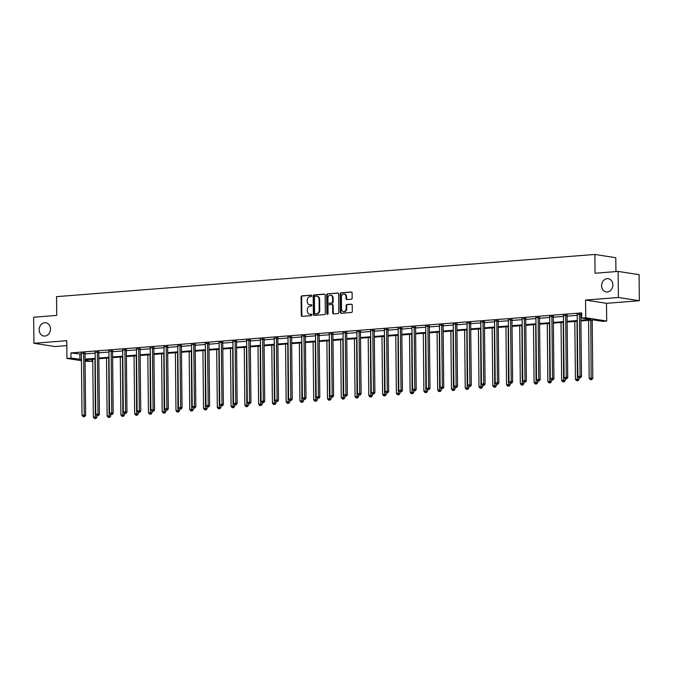 <?xml version="1.0" encoding="UTF-8"?>
<svg xmlns="http://www.w3.org/2000/svg" width="673" height="673" viewBox="0 0 673 673"><rect width="100%" height="100%" fill="white"/><g stroke="black" fill="none" stroke-linecap="round" stroke-linejoin="round"><path stroke-width="1.01" d="M601.586 285.764A6.713 5.62 -81.2 0 0 606.205 291.947A6.713 5.62 -81.2 0 0 612.884 284.872A6.713 5.62 -81.2 0 0 608.266 278.689A6.713 5.62 -81.2 0 0 601.586 285.764M39.169 329.829A6.713 5.62 -81.2 0 0 43.795 336.02A6.713 5.62 -81.2 0 0 50.475 328.946A6.713 5.62 -81.2 0 0 45.848 322.754A6.713 5.62 -81.2 0 0 39.169 329.829M311.767 295.809A0.723 0.606 -81.2 0 0 311.153 295.144L301.95 295.868A1.026 0.866 -81.2 0 0 301.092 296.953L301.285 315.385A1.026 0.866 -81.2 0 0 302.16 316.335L311.372 315.612A0.723 0.606 -81.2 0 0 311.355 314.182L310.16 314.274A3.298 2.759 -81.2 0 1 309.622 314.257A3.298 2.759 -81.2 0 1 307.359 311.22L307.342 309.681A3.298 2.759 -81.2 0 1 310.076 306.19L311.271 306.097A0.723 0.606 -81.2 0 0 311.254 304.659L310.068 304.76A3.298 2.759 -81.2 0 1 309.53 304.734A3.298 2.759 -81.2 0 1 307.258 301.697L307.241 300.166A3.298 2.759 -81.2 0 1 309.984 296.667L311.17 296.574A0.723 0.606 -81.2 0 0 311.767 295.809M639.35 300.738L618.411 297.491L585.56 300.065L606.508 303.313L639.35 300.738L639.081 274.668L618.134 271.421L595.05 273.23L594.848 254.453L56.54 296.642L56.734 315.41L33.65 317.219L33.919 343.289L54.866 346.536L66.82 345.602M618.134 271.421L618.411 297.491M351.289 299.224A1.026 0.866 -81.2 0 0 352.147 298.131L352.097 292.957A1.026 0.866 -81.2 0 0 351.213 292.006L340.992 292.805A1.026 0.866 -81.2 0 0 340.134 293.899L340.328 312.322A1.026 0.866 -81.2 0 0 341.203 313.281L351.432 312.474A1.026 0.866 -81.2 0 0 352.29 311.389L352.223 305.138A1.026 0.866 -81.2 0 0 351.348 304.188L346.965 304.524A1.026 0.866 -81.2 0 0 346.115 305.618L346.141 308.714A2.751 2.305 -81.2 0 1 343.407 311.616A2.751 2.305 -81.2 0 1 341.505 309.075L341.379 296.953A2.751 2.305 -81.2 0 1 344.122 294.051A2.751 2.305 -81.2 0 1 346.015 296.583L346.04 298.61A1.026 0.866 -81.2 0 0 346.915 299.561L351.289 299.224M81.458 360.694L66.955 358.44L66.77 340.715L33.919 343.289M66.955 358.44L70.968 358.129L81.441 359.399M580.9 320.264L590.701 319.498L581.733 318.102L581.682 312.895L70.917 352.913L70.968 358.129M581.733 318.102L585.754 317.791L606.693 321.038L602.672 321.358L593.704 319.961L580.908 320.962M585.56 300.065L585.754 317.791M325.143 295.068A1.026 0.866 -81.2 0 0 324.268 294.118L314.039 294.917A1.026 0.866 -81.2 0 0 313.181 296.011L313.374 314.434A1.026 0.866 -81.2 0 0 314.249 315.393L324.479 314.585A1.026 0.866 -81.2 0 0 325.337 313.5L325.143 295.068M327.515 293.865L337.737 293.058A1.026 0.866 -81.2 0 1 338.62 294.017L338.813 312.44A1.026 0.866 -81.2 0 1 337.955 313.534L333.581 313.879A1.026 0.866 -81.2 0 1 332.698 312.92L332.622 305.449A1.026 0.866 -81.2 0 0 331.747 304.49L328.845 304.718A1.026 0.866 -81.2 0 0 327.987 305.811L328.071 313.593A0.723 0.606 -81.2 0 1 326.851 313.685L326.657 294.951A1.026 0.866 -81.2 0 1 327.515 293.865L338.166 293.159M615.938 271.589L615.795 257.709L594.848 254.453M91.89 359.281L91.915 361.376L85.084 361.258M606.508 303.313L606.693 321.038M85.076 360.316L91.915 361.376M577.291 321.248L567.137 322.047M563.52 322.325L553.366 323.124M549.748 323.41L539.586 324.201M535.969 324.487L525.815 325.286M522.198 325.564L512.044 326.363M508.426 326.649L498.272 327.44M494.655 327.726L484.493 328.517M480.875 328.803L470.721 329.602M467.104 329.879L456.95 330.679M453.333 330.965L443.179 331.755M439.562 332.041L429.399 332.841M425.782 333.118L415.628 333.917M412.011 334.203L401.857 334.994M398.239 335.28L388.085 336.071M384.468 336.357L374.306 337.156M370.688 337.434L360.535 338.233M356.917 338.519L346.763 339.31M343.146 339.596L332.992 340.395M329.375 340.673L319.212 341.472M315.595 341.758L305.441 342.549M301.824 342.835L291.67 343.625M288.052 343.911L277.899 344.711M274.273 344.988L264.119 345.787M260.501 346.073L250.348 346.864M246.73 347.15L236.576 347.949M232.959 348.227L222.805 349.026M219.179 349.312L209.025 350.103M205.408 350.389L195.254 351.188M191.637 351.466L181.483 352.265M177.865 352.551L167.712 353.342M164.086 353.628L153.932 354.419M150.315 354.705L140.161 355.504M136.543 355.781L126.389 356.581M122.772 356.867L112.618 357.657M108.992 357.943L98.838 358.743M95.221 359.02L85.067 359.819M85.059 359.121L95.213 358.322M98.838 358.036L108.992 357.245M112.61 356.959L122.764 356.168M126.381 355.882L136.535 355.083M140.152 354.806L150.306 354.006M153.932 353.72L164.086 352.93M167.703 352.644L177.857 351.844M181.474 351.567L191.628 350.768M195.246 350.482L205.4 349.691M209.025 349.405L219.179 348.606M222.797 348.328L232.951 347.529M236.568 347.243L246.722 346.452M250.339 346.166L260.493 345.375M264.119 345.089L274.273 344.29M277.89 344.012L288.044 343.213M291.661 342.927L301.815 342.136M305.433 341.85L315.587 341.051M319.212 340.774L329.366 339.974M332.984 339.688L343.137 338.898M346.755 338.612L356.909 337.821M360.526 337.535L370.68 336.736M374.306 336.458L384.46 335.659M388.077 335.373L398.231 334.582M401.848 334.296L412.002 333.497M415.62 333.219L425.773 332.42M429.399 332.134L439.553 331.343M443.171 331.057L453.324 330.258M456.942 329.98L467.096 329.181M470.713 328.895L480.867 328.104M484.493 327.818L494.647 327.028M498.264 326.741L508.418 325.942M512.035 325.665L522.189 324.866M525.806 324.579L535.96 323.789M539.586 323.503L549.74 322.704M553.357 322.426L563.511 321.627M567.129 321.341L577.283 320.55M70.917 352.913L81.391 354.191M85.008 353.905L95.162 353.106M98.78 352.829L108.933 352.029M112.551 351.743L122.705 350.953M126.331 350.667L136.484 349.867M140.102 349.59L150.256 348.791M153.873 348.505L164.027 347.714M167.644 347.428L177.798 346.637M181.424 346.351L191.578 345.552M195.195 345.274L205.349 344.475M208.967 344.189L219.12 343.398M222.738 343.112L232.892 342.313M236.517 342.035L246.671 341.236M250.289 340.95L260.443 340.159M264.06 339.873L274.214 339.074M277.831 338.797L287.985 337.997M291.611 337.711L301.765 336.921M305.382 336.635L315.536 335.844M319.153 335.558L329.307 334.759M332.925 334.481L343.079 333.682M346.704 333.396L356.858 332.605M360.476 332.319L370.63 331.52M374.247 331.242L384.401 330.443M388.018 330.157L398.172 329.366M401.798 329.08L411.952 328.289M415.569 328.003L425.723 327.204M429.34 326.927L439.494 326.127M443.112 325.841L453.265 325.051M456.891 324.765L467.045 323.965M470.663 323.688L480.816 322.889M484.434 322.603L494.588 321.812M498.205 321.526L508.359 320.735M511.985 320.449L522.139 319.65M525.756 319.372L535.91 318.573M539.527 318.287L549.681 317.496M553.299 317.21L563.452 316.411M567.078 316.133L577.232 315.334M580.849 315.048L581.699 314.981M79.885 354.309L79.944 359.517M581.691 314.182L580.959 314.241M577.182 314.451L581.691 314.123M563.41 315.528L567.179 315.317M549.639 316.613L553.408 316.394M535.868 317.69L539.637 317.471M522.088 318.766L525.865 318.556M508.317 319.852L512.086 319.633M494.546 320.928L498.314 320.71M480.774 322.005L484.543 321.795M466.995 323.082L470.772 322.872M453.223 324.167L456.992 323.949M439.452 325.244L443.221 325.025M425.681 326.321L429.45 326.111M411.901 327.406L415.678 327.187M398.13 328.483L401.899 328.264M384.359 329.56L388.128 329.349M370.587 330.636L374.356 330.426M356.808 331.722L360.585 331.503M343.037 332.799L346.805 332.58M329.265 333.875L333.034 333.665M315.494 334.961L319.263 334.742M301.714 336.037L305.492 335.819M287.943 337.114L291.712 336.904M274.172 338.199L277.941 337.981M260.401 339.276L264.169 339.057M246.621 340.353L250.398 340.143M232.85 341.43L236.618 341.219M219.078 342.515L222.847 342.296M205.307 343.592L209.076 343.373M191.527 344.669L195.305 344.458M177.756 345.754L181.525 345.535M163.985 346.831L167.754 346.612M150.214 347.907L153.982 347.697M136.434 348.984L140.211 348.774M122.663 350.069L126.431 349.851M108.891 351.146L112.66 350.927M95.12 352.223L98.889 352.013M81.34 353.308L85.118 353.089M309.53 304.734L310.093 304.827A3.298 2.759 -81.2 0 0 310.632 304.844L310.068 304.76M311.607 304.768L310.632 304.844M309.622 314.257L310.194 314.341A3.298 2.759 -81.2 0 0 310.733 314.367L310.16 314.274M311.708 314.291L310.733 314.367M311.506 295.245L302.514 295.952A1.026 0.866 -81.2 0 0 301.655 297.045L301.849 315.469A1.026 0.866 -81.2 0 0 302.303 316.327M324.689 294.219L314.602 295.001A1.026 0.866 -81.2 0 0 313.744 296.095L313.938 314.518A1.026 0.866 -81.2 0 0 314.392 315.376M315.006 296.28A0.723 0.606 -81.2 0 0 314.409 297.037L314.577 313.214A0.723 0.606 -81.2 0 0 315.191 313.879L316.445 313.786A3.298 2.759 -81.2 0 0 319.187 310.287L319.069 299.233A3.298 2.759 -81.2 0 0 316.806 296.196A3.298 2.759 -81.2 0 0 316.26 296.179L315.006 296.28M315.528 313.938A0.723 0.606 -81.2 0 0 315.755 313.971L315.191 313.879M316.806 296.196L317.37 296.288A3.298 2.759 -81.2 0 1 319.633 299.325L319.751 310.379A3.298 2.759 -81.2 0 1 317.017 313.87L315.755 313.971M332.311 304.583A1.026 0.866 -81.2 0 1 333.185 305.534L333.27 313.004A1.026 0.866 -81.2 0 0 333.715 313.862M328.079 293.95A1.026 0.866 -81.2 0 0 327.221 295.043L327.423 313.769A0.723 0.606 -81.2 0 0 327.65 314.308M332.538 297.693A2.751 2.305 -81.2 0 0 330.645 295.153A2.751 2.305 -81.2 0 0 327.902 298.055L327.953 302.328A1.026 0.866 -81.2 0 0 328.828 303.287L331.73 303.06A1.026 0.866 -81.2 0 0 332.588 301.967L332.538 297.693L333.11 297.777A2.751 2.305 -81.2 0 0 331.209 295.245L330.645 295.153M329.063 303.321A1.026 0.866 -81.2 0 0 329.391 303.372L328.828 303.287M333.11 297.777L333.152 302.051A1.026 0.866 -81.2 0 1 332.294 303.144L329.391 303.372M344.122 294.051L344.685 294.135A2.751 2.305 -81.2 0 1 346.587 296.675L346.603 298.694A1.026 0.866 -81.2 0 0 347.058 299.552M343.407 311.616L343.97 311.708A2.751 2.305 -81.2 0 0 346.713 308.806L346.141 308.714M351.769 304.28L347.537 304.617A1.026 0.866 -81.2 0 0 346.679 305.71L346.713 308.806M351.643 292.099L341.556 292.89A1.026 0.866 -81.2 0 0 340.698 293.983L340.891 312.407A1.026 0.866 -81.2 0 0 341.346 313.265M92.739 359.214L93.345 417.083L96.971 417.134L96.954 415.628M95.33 418.387L94.447 418.455L95.894 418.471L95.33 418.387L94.952 359.046M94.447 418.455L93.345 417.083M96.971 417.134L95.894 418.471M83.696 352.871L83.645 353.031A1.052 0.875 -81.2 0 0 83.587 353.418L84.234 415.157L82.03 415.334L81.383 353.594A1.052 0.875 -81.2 0 0 81.315 353.207L81.256 353.064M85.185 352.871L85.067 353.249A1.052 0.875 -81.2 0 0 85 353.645L85.648 415.376L84.234 415.157L84.016 416.629L83.132 416.696L84.016 416.629M84.579 416.722L85.648 415.376M82.03 415.334L83.132 416.696M106.519 358.137L107.125 416.007L110.742 416.057L110.725 414.551M109.102 417.31L108.218 417.378L109.674 417.395L109.102 417.31L108.723 357.969M108.218 417.378L107.125 416.007M110.742 416.057L109.674 417.395M120.29 357.06L120.896 414.93L124.513 414.972L124.505 413.466M122.881 416.225L121.998 416.301L123.445 416.318L122.881 416.225L122.494 356.883M121.998 416.301L120.896 414.93M124.513 414.972L123.445 416.318M97.476 351.794L97.425 351.945A1.052 0.875 -81.2 0 0 97.366 352.341L98.006 414.08L95.802 414.248L95.154 352.517A1.052 0.875 -81.2 0 0 95.086 352.13L95.036 351.979M98.956 351.794L98.838 352.164A1.052 0.875 -81.2 0 0 98.78 352.559L99.427 414.299L98.006 414.08L97.787 415.552L96.904 415.62L97.787 415.552M98.351 415.636L99.427 414.299M95.802 414.248L96.904 415.62M111.247 350.709L111.196 350.869A1.052 0.875 -81.2 0 0 111.138 351.264L111.785 412.995L109.573 413.172L108.925 351.432A1.052 0.875 -81.2 0 0 108.858 351.054L108.807 350.902M112.728 350.709L112.61 351.087A1.052 0.875 -81.2 0 0 112.551 351.483L113.199 413.222L111.785 412.995L111.558 414.475L110.675 414.543L111.558 414.475M112.122 414.56L113.199 413.222M109.573 413.172L110.675 414.543M134.062 355.983L134.667 413.845L138.293 413.895L138.276 412.389M136.653 415.148L135.769 415.216L137.216 415.233L136.653 415.148L136.266 355.807M135.769 415.216L134.667 413.845M138.293 413.895L137.216 415.233M125.018 349.632L124.968 349.792A1.052 0.875 -81.2 0 0 124.909 350.187L125.557 411.918L123.344 412.095L122.705 350.355A1.052 0.875 -81.2 0 0 122.637 349.968L122.579 349.825M126.507 349.632L126.381 350.01A1.052 0.875 -81.2 0 0 126.322 350.406L126.97 412.137L125.557 411.918L125.329 413.39L124.446 413.466L125.329 413.39M125.901 413.483L126.97 412.137M123.344 412.095L124.446 413.466M147.833 354.898L148.439 412.768L152.064 412.818L152.048 411.312M150.424 414.072L149.541 414.139L150.988 414.156L150.424 414.072L150.045 354.73M149.541 414.139L148.439 412.768M152.064 412.818L150.988 414.156M138.789 348.555L138.739 348.707A1.052 0.875 -81.2 0 0 138.68 349.102L139.328 410.841L137.124 411.01L136.476 349.279A1.052 0.875 -81.2 0 0 136.409 348.892L136.35 348.74M140.278 348.555L140.161 348.934A1.052 0.875 -81.2 0 0 140.093 349.321L140.741 411.06L139.328 410.841L139.109 412.313L138.226 412.381L139.109 412.313M139.673 412.398L140.741 411.06M137.124 411.01L138.226 412.381M161.613 353.821L162.218 411.691L165.836 411.733L165.819 410.236M164.195 412.986L163.312 413.062L164.767 413.079L164.195 412.986L163.817 353.645M163.312 413.062L162.218 411.691M165.836 411.733L164.767 413.079M152.569 347.47L152.519 347.63A1.052 0.875 -81.2 0 0 152.46 348.025L153.099 409.764L150.895 409.933L150.247 348.202A1.052 0.875 -81.2 0 0 150.18 347.815L150.129 347.663M154.05 347.47L153.932 347.848A1.052 0.875 -81.2 0 0 153.873 348.244L154.521 409.983L153.099 409.764L152.88 411.237L151.997 411.304L152.88 411.237M153.444 411.321L154.521 409.983M150.895 409.933L151.997 411.304M175.384 352.745L175.989 410.614L179.607 410.656L179.598 409.15M177.975 411.91L177.092 411.977L178.538 412.002L177.975 411.91L177.588 352.568M177.092 411.977L175.989 410.614M179.607 410.656L178.538 412.002M166.34 346.393L166.29 346.553A1.052 0.875 -81.2 0 0 166.231 346.948L166.879 408.679L164.666 408.856L164.019 347.117A1.052 0.875 -81.2 0 0 163.951 346.738L163.901 346.587M167.821 346.393L167.703 346.772A1.052 0.875 -81.2 0 0 167.644 347.167L168.292 408.898L166.879 408.679L166.652 410.151L165.768 410.227L166.652 410.151M167.215 410.244L168.292 408.898M164.666 408.856L165.768 410.227M189.155 351.659L189.761 409.529L193.387 409.579L193.37 408.074M191.746 410.833L190.863 410.9L192.31 410.917L191.746 410.833L191.359 351.491M190.863 410.9L189.761 409.529M193.387 409.579L192.31 410.917M180.112 345.316L180.061 345.476A1.052 0.875 -81.2 0 0 180.002 345.863L180.65 407.602L178.438 407.779L177.798 346.04A1.052 0.875 -81.2 0 0 177.731 345.653L177.672 345.51M181.601 345.316L181.474 345.695A1.052 0.875 -81.2 0 0 181.416 346.09L182.063 407.821L180.65 407.602L180.423 409.075L179.54 409.142L180.423 409.075M180.995 409.167L182.063 407.821M178.438 407.779L179.54 409.142M202.926 350.583L203.532 408.452L207.158 408.503L207.141 406.997M205.517 409.756L204.634 409.823L206.081 409.84L205.517 409.756L205.139 350.406M204.634 409.823L203.532 408.452M207.158 408.503L206.081 409.84M193.883 344.24L193.832 344.391A1.052 0.875 -81.2 0 0 193.774 344.786L194.421 406.526L192.217 406.694L191.569 344.963A1.052 0.875 -81.2 0 0 191.502 344.576L191.443 344.425M195.372 344.24L195.254 344.61A1.052 0.875 -81.2 0 0 195.187 345.005L195.835 406.744L194.421 406.526L194.203 407.998L193.319 408.065L194.203 407.998M194.766 408.082L195.835 406.744M192.217 406.694L193.319 408.065M216.706 349.506L217.312 407.375L220.929 407.417L220.912 405.912M219.289 408.671L218.405 408.738L219.861 408.763L219.289 408.671L218.91 349.329M218.405 408.738L217.312 407.375M220.929 407.417L219.861 408.763M207.663 343.154L207.612 343.314A1.052 0.875 -81.2 0 0 207.553 343.71L208.193 405.44L205.988 405.617L205.341 343.878A1.052 0.875 -81.2 0 0 205.273 343.499L205.223 343.348M209.143 343.154L209.025 343.533A1.052 0.875 -81.2 0 0 208.967 343.928L209.614 405.659L208.193 405.44L207.974 406.921L207.091 406.988L207.974 406.921M208.537 407.005L209.614 405.659M205.988 405.617L207.091 406.988M230.477 348.421L231.083 406.29L234.7 406.341L234.692 404.835M233.068 407.594L232.185 407.661L233.632 407.678L233.068 407.594L232.681 348.252M232.185 407.661L231.083 406.29M234.7 406.341L233.632 407.678M221.434 342.077L221.383 342.237A1.052 0.875 -81.2 0 0 221.324 342.633L221.972 404.364L219.76 404.54L219.112 342.801A1.052 0.875 -81.2 0 0 219.045 342.414L218.994 342.271M222.914 342.077L222.797 342.456A1.052 0.875 -81.2 0 0 222.738 342.851L223.386 404.582L221.972 404.364L221.745 405.836L220.862 405.903L221.745 405.836M222.309 405.928L223.386 404.582M219.76 404.54L220.862 405.903M244.249 347.344L244.854 405.213L248.48 405.264L248.463 403.758M246.84 406.517L245.956 406.585L247.403 406.601L246.84 406.517L246.453 347.175M245.956 406.585L244.854 405.213M248.48 405.264L247.403 406.601M235.205 341.001L235.155 341.152A1.052 0.875 -81.2 0 0 235.096 341.548L235.743 403.287L233.531 403.455L232.892 341.724A1.052 0.875 -81.2 0 0 232.824 341.337L232.765 341.186M236.694 341.001L236.568 341.371A1.052 0.875 -81.2 0 0 236.509 341.766L237.157 403.506L235.743 403.287L235.516 404.759L234.633 404.826L235.516 404.759M236.088 404.843L237.157 403.506M233.531 403.455L234.633 404.826M258.02 346.267L258.625 404.137L262.251 404.179L262.234 402.681M260.611 405.432L259.728 405.508L261.174 405.525L260.611 405.432L260.232 346.09M259.728 405.508L258.625 404.137M262.251 404.179L261.174 405.525M248.976 339.915L248.926 340.075A1.052 0.875 -81.2 0 0 248.867 340.471L249.515 402.21L247.311 402.378L246.663 340.647A1.052 0.875 -81.2 0 0 246.596 340.26L246.537 340.109M250.465 339.915L250.348 340.294A1.052 0.875 -81.2 0 0 250.28 340.689L250.928 402.429L249.515 402.21L249.296 403.682L248.413 403.75L249.296 403.682M249.86 403.766L250.928 402.429M247.311 402.378L248.413 403.75M271.799 345.19L272.405 403.06L276.023 403.102L276.006 401.596M274.382 404.355L273.499 404.423L274.954 404.448L274.382 404.355L274.004 345.013M273.499 404.423L272.405 403.06M276.023 403.102L274.954 404.448M262.756 338.839L262.706 338.999A1.052 0.875 -81.2 0 0 262.647 339.394L263.286 401.125L261.082 401.301L260.434 339.562A1.052 0.875 -81.2 0 0 260.367 339.184L260.316 339.032M264.237 338.839L264.119 339.217A1.052 0.875 -81.2 0 0 264.06 339.613L264.708 401.344L263.286 401.125L263.067 402.597L262.184 402.673L263.067 402.597M263.631 402.69L264.708 401.344M261.082 401.301L262.184 402.673M285.571 344.105L286.176 401.974L289.794 402.025L289.785 400.519M288.162 403.278L287.278 403.346L288.725 403.363L288.162 403.278L287.775 343.937M287.278 403.346L286.176 401.974M289.794 402.025L288.725 403.363M276.527 337.762L276.477 337.922A1.052 0.875 -81.2 0 0 276.418 338.309L277.066 400.048L274.853 400.216L274.205 338.485A1.052 0.875 -81.2 0 0 274.138 338.098L274.088 337.955M278.008 337.762L277.89 338.14A1.052 0.875 -81.2 0 0 277.831 338.527L278.479 400.267L277.066 400.048L276.839 401.52L275.955 401.588L276.839 401.52M277.402 401.613L278.479 400.267M274.853 400.216L275.955 401.588M299.342 343.028L299.948 400.898L303.573 400.94L303.557 399.442M301.933 402.202L301.05 402.269L302.497 402.286L301.933 402.202L301.546 342.851M301.05 402.269L299.948 400.898M303.573 400.94L302.497 402.286M290.299 336.685L290.248 336.837A1.052 0.875 -81.2 0 0 290.189 337.232L290.837 398.971L288.633 399.139L287.985 337.409A1.052 0.875 -81.2 0 0 287.918 337.022L287.859 336.87M291.788 336.685L291.661 337.055A1.052 0.875 -81.2 0 0 291.602 337.451L292.25 399.19L290.837 398.971L290.61 400.443L289.726 400.511L290.61 400.443M291.182 400.528L292.25 399.19M288.633 399.139L289.726 400.511M313.113 341.951L313.719 399.821L317.345 399.863L317.328 398.357M315.704 401.116L314.821 401.184L316.268 401.209L315.704 401.116L315.326 341.775M314.821 401.184L313.719 399.821M317.345 399.863L316.268 401.209M304.07 335.6L304.019 335.76A1.052 0.875 -81.2 0 0 303.96 336.155L304.608 397.886L302.404 398.063L301.756 336.323A1.052 0.875 -81.2 0 0 301.689 335.945L301.63 335.793M305.559 335.6L305.441 335.978A1.052 0.875 -81.2 0 0 305.374 336.374L306.022 398.105L304.608 397.886L304.389 399.358L303.506 399.434L304.389 399.358M304.953 399.451L306.022 398.105M302.404 398.063L303.506 399.434M326.893 340.866L327.499 398.736L331.116 398.786L331.099 397.28M329.476 400.04L328.592 400.107L330.048 400.124L329.476 400.04L329.097 340.698M328.592 400.107L327.499 398.736M331.116 398.786L330.048 400.124M317.849 334.523L317.799 334.683A1.052 0.875 -81.2 0 0 317.74 335.078L318.379 396.809L316.175 396.986L315.528 335.247A1.052 0.875 -81.2 0 0 315.46 334.86L315.41 334.717M319.33 334.523L319.212 334.902A1.052 0.875 -81.2 0 0 319.153 335.297L319.801 397.028L318.379 396.809L318.161 398.281L317.277 398.349L318.161 398.281M318.724 398.374L319.801 397.028M316.175 396.986L317.277 398.349M340.664 339.789L341.27 397.659L344.887 397.709L344.879 396.204M343.255 398.963L342.372 399.03L343.819 399.047L343.255 398.963L342.868 339.621M342.372 399.03L341.27 397.659M344.887 397.709L343.819 399.047M331.621 333.446L331.57 333.598A1.052 0.875 -81.2 0 0 331.511 333.993L332.159 395.732L329.947 395.901L329.299 334.17A1.052 0.875 -81.2 0 0 329.232 333.783L329.181 333.631M333.101 333.446L332.984 333.816A1.052 0.875 -81.2 0 0 332.925 334.212L333.572 395.951L332.159 395.732L331.932 397.205L331.049 397.272L331.932 397.205M332.496 397.289L333.572 395.951M329.947 395.901L331.049 397.272M354.435 338.712L355.041 396.582L358.667 396.624L358.65 395.118M357.026 397.878L356.143 397.953L357.59 397.97L357.026 397.878L356.64 338.536M356.143 397.953L355.041 396.582M358.667 396.624L357.59 397.97M345.392 332.361L345.342 332.521A1.052 0.875 -81.2 0 0 345.283 332.916L345.93 394.647L343.726 394.824L343.079 333.085A1.052 0.875 -81.2 0 0 343.011 332.706L342.952 332.555M346.881 332.361L346.755 332.74A1.052 0.875 -81.2 0 0 346.696 333.135L347.344 394.874L345.93 394.647L345.703 396.128L344.82 396.195L345.703 396.128M346.275 396.212L347.344 394.874M343.726 394.824L344.82 396.195M368.207 337.636L368.812 395.497L372.438 395.547L372.421 394.041M370.798 396.801L369.914 396.868L371.361 396.885L370.798 396.801L370.419 337.459M369.914 396.868L368.812 395.497M372.438 395.547L371.361 396.885M359.163 331.284L359.113 331.444A1.052 0.875 -81.2 0 0 359.054 331.839L359.702 393.57L357.498 393.747L356.85 332.008A1.052 0.875 -81.2 0 0 356.783 331.629L356.724 331.478M360.652 331.284L360.535 331.663A1.052 0.875 -81.2 0 0 360.467 332.058L361.115 393.789L359.702 393.57L359.483 395.043L358.6 395.118L359.483 395.043M360.047 395.135L361.115 393.789M357.498 393.747L358.6 395.118M381.986 336.55L382.592 394.42L386.209 394.471L386.193 392.965M384.569 395.724L383.686 395.791L385.141 395.808L384.569 395.724L384.19 336.382M383.686 395.791L382.592 394.42M386.209 394.471L385.141 395.808M372.943 330.207L372.892 330.359A1.052 0.875 -81.2 0 0 372.834 330.754L373.473 392.494L371.269 392.662L370.621 330.931A1.052 0.875 -81.2 0 0 370.554 330.544L370.503 330.401M374.424 330.207L374.306 330.586A1.052 0.875 -81.2 0 0 374.247 330.973L374.895 392.712L373.473 392.494L373.254 393.966L372.371 394.033L373.254 393.966M373.818 394.05L374.895 392.712M371.269 392.662L372.371 394.033M395.758 335.474L396.363 393.343L399.981 393.385L399.972 391.888M398.349 394.639L397.465 394.715L398.912 394.731L398.349 394.639L397.962 335.297M397.465 394.715L396.363 393.343M399.981 393.385L398.912 394.731M386.714 329.131L386.664 329.282A1.052 0.875 -81.2 0 0 386.605 329.677L387.253 391.417L385.04 391.585L384.392 329.854A1.052 0.875 -81.2 0 0 384.325 329.467L384.275 329.316M388.195 329.122L388.077 329.501A1.052 0.875 -81.2 0 0 388.018 329.896L388.666 391.636L387.253 391.417L387.025 392.889L386.142 392.956L387.025 392.889M387.589 392.973L388.666 391.636M385.04 391.585L386.142 392.956M409.529 334.397L410.135 392.266L413.76 392.309L413.744 390.803M412.12 393.562L411.237 393.629L412.684 393.655L412.12 393.562L411.733 334.22M411.237 393.629L410.135 392.266M413.76 392.309L412.684 393.655M400.485 328.045L400.435 328.205A1.052 0.875 -81.2 0 0 400.376 328.601L401.024 390.332L398.82 390.508L398.172 328.769A1.052 0.875 -81.2 0 0 398.105 328.39L398.046 328.239M401.974 328.045L401.848 328.424A1.052 0.875 -81.2 0 0 401.789 328.819L402.437 390.55L401.024 390.332L400.797 391.804L399.913 391.879L400.797 391.804M401.369 391.896L402.437 390.55M398.82 390.508L399.913 391.879M423.3 333.312L423.906 391.181L427.532 391.232L427.515 389.726M425.891 392.485L425.008 392.552L426.455 392.569L425.891 392.485L425.513 333.143M425.008 392.552L423.906 391.181M427.532 391.232L426.455 392.569M414.257 326.969L414.206 327.128A1.052 0.875 -81.2 0 0 414.147 327.515L414.795 389.255L412.591 389.431L411.943 327.692A1.052 0.875 -81.2 0 0 411.876 327.305L411.817 327.162M415.746 326.969L415.628 327.347A1.052 0.875 -81.2 0 0 415.561 327.743L416.208 389.474L414.795 389.255L414.576 390.727L413.693 390.794L414.576 390.727M415.14 390.82L416.208 389.474M412.591 389.431L413.693 390.794M437.08 332.235L437.686 390.104L441.303 390.155L441.286 388.649M439.662 391.408L438.779 391.476L440.235 391.493L439.662 391.408L439.284 332.067M438.779 391.476L437.686 390.104M441.303 390.155L440.235 391.493M428.036 325.892L427.986 326.043A1.052 0.875 -81.2 0 0 427.927 326.439L428.566 388.178L426.362 388.346L425.715 326.615A1.052 0.875 -81.2 0 0 425.647 326.228L425.597 326.077M429.517 325.892L429.399 326.262A1.052 0.875 -81.2 0 0 429.34 326.657L429.988 388.397L428.566 388.178L428.348 389.65L427.464 389.717L428.348 389.65M428.911 389.734L429.988 388.397M426.362 388.346L427.464 389.717M450.851 331.158L451.457 389.028L455.074 389.07L455.066 387.564M453.442 390.323L452.559 390.399L454.006 390.416L453.442 390.323L453.055 330.981M452.559 390.399L451.457 389.028M455.074 389.07L454.006 390.416M441.808 324.807L441.757 324.966A1.052 0.875 -81.2 0 0 441.698 325.362L442.346 387.093L440.134 387.269L439.486 325.53A1.052 0.875 -81.2 0 0 439.419 325.152L439.368 325M443.288 324.807L443.171 325.185A1.052 0.875 -81.2 0 0 443.112 325.581L443.759 387.32L442.346 387.093L442.119 388.573L441.236 388.641L442.119 388.573M442.683 388.658L443.759 387.32M440.134 387.269L441.236 388.641M464.622 330.073L465.228 387.942L468.854 387.993L468.837 386.487M467.213 389.246L466.33 389.314L467.777 389.331L467.213 389.246L466.826 329.905M466.33 389.314L465.228 387.942M468.854 387.993L467.777 389.331M455.579 323.73L455.528 323.89A1.052 0.875 -81.2 0 0 455.47 324.285L456.117 386.016L453.913 386.193L453.265 324.453A1.052 0.875 -81.2 0 0 453.198 324.066L453.139 323.923M457.068 323.73L456.942 324.108A1.052 0.875 -81.2 0 0 456.883 324.504L457.531 386.235L456.117 386.016L455.89 387.488L455.007 387.555L455.89 387.488M456.462 387.581L457.531 386.235M453.913 386.193L455.007 387.555M478.394 328.996L478.999 386.866L482.625 386.916L482.608 385.41M480.985 388.17L480.101 388.237L481.548 388.254L480.985 388.17L480.606 328.828M480.101 388.237L478.999 386.866M482.625 386.916L481.548 388.254M469.35 322.653L469.3 322.804A1.052 0.875 -81.2 0 0 469.241 323.2L469.889 384.939L467.685 385.107L467.037 323.377A1.052 0.875 -81.2 0 0 466.969 322.99L466.911 322.838M470.839 322.653L470.721 323.032A1.052 0.875 -81.2 0 0 470.654 323.419L471.302 385.158L469.889 384.939L469.67 386.411L468.787 386.479L469.67 386.411M470.234 386.495L471.302 385.158M467.685 385.107L468.787 386.479M492.173 327.919L492.779 385.789L496.396 385.831L496.38 384.333M494.756 387.084L493.873 387.16L495.328 387.177L494.756 387.084L494.377 327.743M493.873 387.16L492.779 385.789M496.396 385.831L495.328 387.177M483.13 321.568L483.079 321.728A1.052 0.875 -81.2 0 0 483.021 322.123L483.66 383.862L481.456 384.031L480.808 322.3A1.052 0.875 -81.2 0 0 480.741 321.913L480.69 321.761M484.61 321.568L484.493 321.946A1.052 0.875 -81.2 0 0 484.434 322.342L485.082 384.081L483.66 383.862L483.441 385.335L482.558 385.402L483.441 385.335M484.005 385.419L485.082 384.081M481.456 384.031L482.558 385.402M505.945 326.842L506.55 384.712L510.168 384.754L510.159 383.248M508.536 386.008L507.652 386.075L509.099 386.1L508.536 386.008L508.149 326.666M507.652 386.075L506.55 384.712M510.168 384.754L509.099 386.1M496.901 320.491L496.851 320.651A1.052 0.875 -81.2 0 0 496.792 321.046L497.44 382.777L495.227 382.954L494.579 321.214A1.052 0.875 -81.2 0 0 494.512 320.836L494.462 320.685M498.39 320.491L498.264 320.87A1.052 0.875 -81.2 0 0 498.205 321.265L498.853 382.996L497.44 382.777L497.212 384.249L496.329 384.325L497.212 384.249M497.776 384.342L498.853 382.996M495.227 382.954L496.329 384.325M519.716 325.757L520.322 383.627L523.947 383.677L523.93 382.171M522.307 384.931L521.424 384.998L522.871 385.015L522.307 384.931L521.92 325.589M521.424 384.998L520.322 383.627M523.947 383.677L522.871 385.015M510.672 319.414L510.622 319.574A1.052 0.875 -81.2 0 0 510.563 319.961L511.211 381.7L509.007 381.877L508.359 320.138A1.052 0.875 -81.2 0 0 508.292 319.751L508.233 319.608M512.161 319.414L512.035 319.793A1.052 0.875 -81.2 0 0 511.976 320.188L512.624 381.919L511.211 381.7L510.984 383.173L510.1 383.24L510.984 383.173M511.556 383.265L512.624 381.919M509.007 381.877L510.1 383.24M533.487 324.68L534.093 382.55L537.719 382.592L537.702 381.095M536.078 383.854L535.195 383.921L536.642 383.938L536.078 383.854L535.7 324.504M535.195 383.921L534.093 382.55M537.719 382.592L536.642 383.938M524.444 318.337L524.393 318.489A1.052 0.875 -81.2 0 0 524.334 318.884L524.982 380.624L522.778 380.792L522.13 319.061A1.052 0.875 -81.2 0 0 522.063 318.674L522.004 318.522M525.933 318.337L525.815 318.708A1.052 0.875 -81.2 0 0 525.756 319.103L526.395 380.842L524.982 380.624L524.763 382.096L523.88 382.163L524.763 382.096M525.327 382.18L526.395 380.842M522.778 380.792L523.88 382.163M547.267 323.604L547.872 381.473L551.49 381.515L551.473 380.009M549.849 382.769L548.966 382.836L550.421 382.861L549.849 382.769L549.471 323.427M548.966 382.836L547.872 381.473M551.49 381.515L550.421 382.861M538.223 317.252L538.173 317.412A1.052 0.875 -81.2 0 0 538.114 317.807L538.753 379.538L536.549 379.715L535.901 317.976A1.052 0.875 -81.2 0 0 535.834 317.597L535.784 317.446M539.704 317.252L539.586 317.631A1.052 0.875 -81.2 0 0 539.527 318.026L540.175 379.757L538.753 379.538L538.535 381.019L537.651 381.086L538.535 381.019M539.098 381.103L540.175 379.757M536.549 379.715L537.651 381.086M561.038 322.518L561.644 380.388L565.261 380.438L565.253 378.933M563.629 381.692L562.746 381.759L564.193 381.776L563.629 381.692L563.242 322.35M562.746 381.759L561.644 380.388M565.261 380.438L564.193 381.776M551.995 316.175L551.944 316.335A1.052 0.875 -81.2 0 0 551.885 316.731L552.533 378.462L550.321 378.638L549.673 316.899A1.052 0.875 -81.2 0 0 549.605 316.512L549.555 316.369M553.484 316.175L553.357 316.554A1.052 0.875 -81.2 0 0 553.299 316.949L553.946 378.68L552.533 378.462L552.306 379.934L551.423 380.001L552.306 379.934M552.87 380.026L553.946 378.68M550.321 378.638L551.423 380.001M574.809 321.442L575.415 379.311L579.041 379.362L579.024 377.856M577.4 380.615L576.517 380.682L577.964 380.699L577.4 380.615L577.013 321.273M576.517 380.682L575.415 379.311M579.041 379.362L577.964 380.699M565.766 315.099L565.715 315.25A1.052 0.875 -81.2 0 0 565.657 315.645L566.304 377.385L564.1 377.553L563.452 315.822A1.052 0.875 -81.2 0 0 563.385 315.435L563.326 315.284M567.255 315.099L567.129 315.469A1.052 0.875 -81.2 0 0 567.07 315.864L567.718 377.603L566.304 377.385L566.077 378.857L565.194 378.924L566.077 378.857M566.649 378.941L567.718 377.603M564.1 377.553L565.194 378.924M588.581 320.365L589.186 378.234L592.812 378.276L592.198 320.079M591.172 379.53L590.288 379.606L591.735 379.622L591.172 379.53L590.793 320.188M590.288 379.606L589.186 378.234M592.812 378.276L591.735 379.622M579.537 314.013L579.487 314.173A1.052 0.875 -81.2 0 0 579.428 314.569L580.076 376.3L577.871 376.476L577.224 314.745A1.052 0.875 -81.2 0 0 577.156 314.358L577.098 314.207M581.026 314.013L580.908 314.392A1.052 0.875 -81.2 0 0 580.849 314.787L581.489 376.527L580.076 376.3L579.857 377.78L578.973 377.847L579.857 377.78M580.42 377.864L581.489 376.527M577.871 376.476L578.973 377.847M301.849 315.469L301.285 315.385M301.655 297.045L301.092 296.953M302.514 295.952L301.95 295.868M313.938 314.518L313.374 314.434M313.744 296.095L313.181 296.011M314.602 295.001L314.039 294.917M317.017 313.87L316.445 313.786M319.751 310.379L319.187 310.287M319.633 299.325L319.069 299.233M333.27 313.004L332.698 312.92M333.185 305.534L332.622 305.449M327.423 313.769L326.851 313.685M327.221 295.043L326.657 294.951M332.294 303.144L331.73 303.06M333.152 302.051L332.588 301.967M346.603 298.694L346.04 298.61M346.587 296.675L346.015 296.583M346.679 305.71L346.115 305.618M347.537 304.617L346.965 304.524M340.891 312.407L340.328 312.322M340.698 293.983L340.134 293.899M341.556 292.89L340.992 292.805M83.645 353.031L85.067 353.249M83.587 353.418L85 353.645M97.425 351.945L98.838 352.164M97.366 352.341L98.78 352.559M111.196 350.869L112.61 351.087M111.138 351.264L112.551 351.483M124.968 349.792L126.381 350.01M124.909 350.187L126.322 350.406M138.739 348.707L140.161 348.934M138.68 349.102L140.093 349.321M152.519 347.63L153.932 347.848M152.46 348.025L153.873 348.244M166.29 346.553L167.703 346.772M166.231 346.948L167.644 347.167M180.061 345.476L181.474 345.695M180.002 345.863L181.416 346.09M193.832 344.391L195.254 344.61M193.774 344.786L195.187 345.005M207.612 343.314L209.025 343.533M207.553 343.71L208.967 343.928M221.383 342.237L222.797 342.456M221.324 342.633L222.738 342.851M235.155 341.152L236.568 341.371M235.096 341.548L236.509 341.766M248.926 340.075L250.348 340.294M248.867 340.471L250.28 340.689M262.706 338.999L264.119 339.217M262.647 339.394L264.06 339.613M276.477 337.922L277.89 338.14M276.418 338.309L277.831 338.527M290.248 336.837L291.661 337.055M290.189 337.232L291.602 337.451M304.019 335.76L305.441 335.978M303.96 336.155L305.374 336.374M317.799 334.683L319.212 334.902M317.74 335.078L319.153 335.297M331.57 333.598L332.984 333.816M331.511 333.993L332.925 334.212M345.342 332.521L346.755 332.74M345.283 332.916L346.696 333.135M359.113 331.444L360.535 331.663M359.054 331.839L360.467 332.058M372.892 330.359L374.306 330.586M372.834 330.754L374.247 330.973M386.664 329.282L388.077 329.501M386.605 329.677L388.018 329.896M400.435 328.205L401.848 328.424M400.376 328.601L401.789 328.819M414.206 327.128L415.628 327.347M414.147 327.515L415.561 327.743M427.986 326.043L429.399 326.262M427.927 326.439L429.34 326.657M441.757 324.966L443.171 325.185M441.698 325.362L443.112 325.581M455.528 323.89L456.942 324.108M455.47 324.285L456.883 324.504M469.3 322.804L470.721 323.032M469.241 323.2L470.654 323.419M483.079 321.728L484.493 321.946M483.021 322.123L484.434 322.342M496.851 320.651L498.264 320.87M496.792 321.046L498.205 321.265M510.622 319.574L512.035 319.793M510.563 319.961L511.976 320.188M524.393 318.489L525.815 318.708M524.334 318.884L525.756 319.103M538.173 317.412L539.586 317.631M538.114 317.807L539.527 318.026M551.944 316.335L553.357 316.554M551.885 316.731L553.299 316.949M565.715 315.25L567.129 315.469M565.657 315.645L567.07 315.864M579.487 314.173L580.908 314.392M579.428 314.569L580.849 314.787M315.637 313.963L315.073 313.879M332.479 304.583L331.915 304.499M329.223 303.372L328.66 303.279"/></g></svg>
